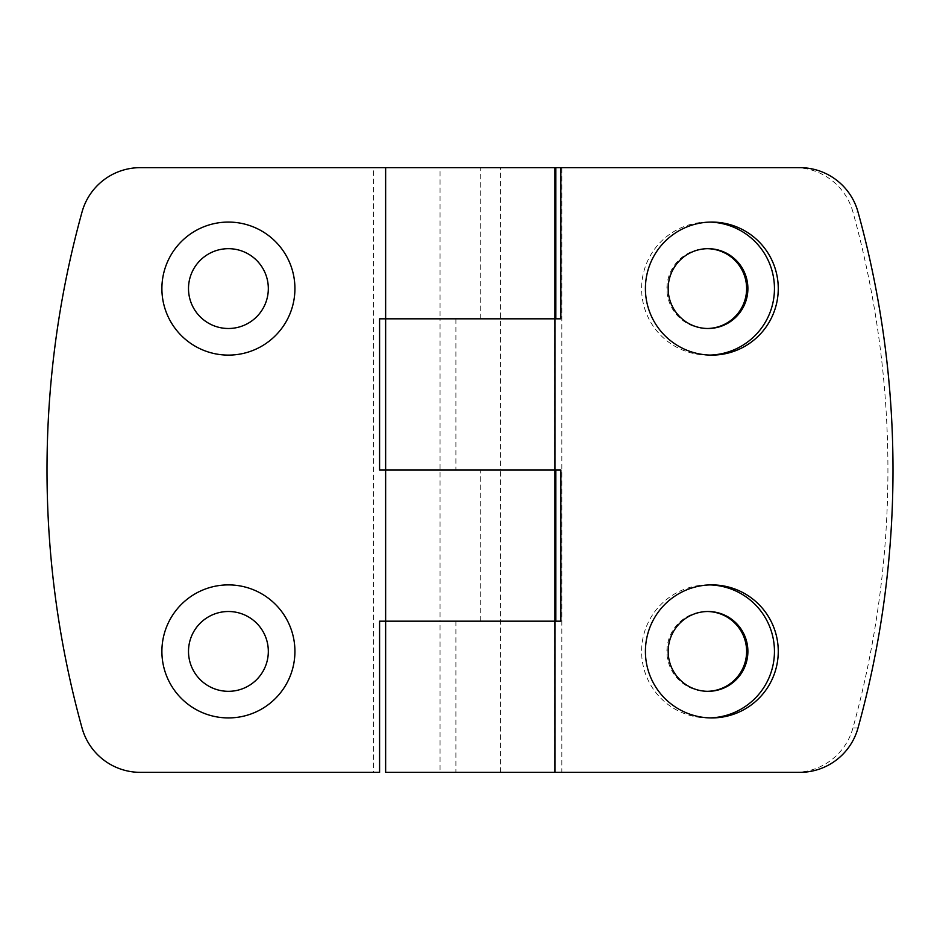 <?xml version="1.0" encoding="UTF-8"?>
<svg xmlns="http://www.w3.org/2000/svg" width="940" height="940" viewBox="0 0 940 940"><rect width="100%" height="100%" fill="white"/><g stroke="black" fill="none" stroke-linecap="round" stroke-linejoin="round"><path stroke-width="0.7" stroke-dasharray="4.7 3.53" d="M228.408 222.075A66.517 66.517 0 0 0 161.892 288.592A66.517 66.517 0 0 0 228.408 355.109A66.517 66.517 0 0 0 294.925 288.592A66.517 66.517 0 0 0 228.408 222.075M228.408 248.677A39.915 39.915 0 0 0 188.505 288.592A39.915 39.915 0 0 0 228.408 328.495A39.915 39.915 0 0 0 268.323 288.592A39.915 39.915 0 0 0 228.408 248.677M228.408 584.891A66.517 66.517 0 0 0 161.892 651.408A66.517 66.517 0 0 0 228.408 717.925A66.517 66.517 0 0 0 294.925 651.408A66.517 66.517 0 0 0 228.408 584.891M228.408 611.505A39.915 39.915 0 0 0 188.505 651.408A39.915 39.915 0 0 0 228.408 691.323A39.915 39.915 0 0 0 268.323 651.408A39.915 39.915 0 0 0 228.408 611.505M440.061 772.351L500.527 772.351L440.061 772.351L440.061 621.175L500.527 621.175L440.061 621.175L500.527 621.175L440.061 621.175L440.061 318.825L500.527 318.825L440.061 318.825L500.527 318.825L440.061 318.825L440.061 167.649L500.527 167.649L440.061 167.649M500.527 772.351L500.527 470L440.061 470L500.527 470L500.527 167.649M554.952 318.825L379.584 318.825L379.584 470L554.952 470M554.952 621.175L379.584 621.175L379.584 772.351L373.544 772.351L373.544 167.649L554.952 167.649M373.544 167.649L140.319 167.649A60.466 60.466 0 0 0 82.038 211.993A967.519 967.519 0 0 0 82.038 728.007A60.466 60.466 0 0 0 140.319 772.351L373.544 772.351M709.935 584.915A66.517 66.423 90 0 0 708.032 584.891L711.839 584.891M708.032 584.891A66.517 66.423 90 0 0 641.609 651.408A66.517 66.423 90 0 0 708.032 717.925L711.839 717.925M708.032 717.925A66.517 66.423 90 0 0 709.935 717.902M707.397 611.505A39.915 39.856 90 0 0 706.763 611.505L708.032 611.505M706.763 611.505A39.915 39.856 90 0 0 666.907 651.408A39.915 39.856 90 0 0 706.763 691.323L708.032 691.323M706.763 691.323A39.915 39.856 90 0 0 707.397 691.311M709.935 222.099A66.517 66.423 90 0 0 708.032 222.075L711.839 222.075M708.032 222.075A66.517 66.423 90 0 0 641.609 288.592A66.517 66.423 90 0 0 708.032 355.109L711.839 355.109M708.032 355.109A66.517 66.423 90 0 0 709.935 355.085M707.397 248.689A39.915 39.856 90 0 0 706.763 248.677L708.032 248.677M706.763 248.677A39.915 39.856 90 0 0 666.907 288.592A39.915 39.856 90 0 0 706.763 328.495L708.032 328.495M706.763 328.495A39.915 39.856 90 0 0 707.397 328.495M500.48 470L440.061 470L500.48 470M560.875 470L385.635 470M554.835 318.825L554.835 470M385.635 318.825L560.875 318.825M799.811 167.649L561.838 167.649L561.838 772.351L385.635 772.351M794.735 167.649A60.466 60.383 -90 0 1 852.933 211.993L858.009 211.993M858.009 728.007L852.933 728.007A967.519 966.191 90 0 0 852.933 211.993M852.933 728.007A60.466 60.383 -90 0 1 794.735 772.351L561.838 772.351M554.835 621.175L554.835 772.351M561.838 167.649L555.834 167.649M794.735 772.351L799.811 772.351M385.635 621.175L560.875 621.175M480.281 621.175L480.281 470M480.281 318.825L480.281 167.649M455.9 318.825L455.9 470M455.9 621.175L455.9 772.351"/><path stroke-width="1.41" d="M228.408 222.075A66.517 66.517 0 0 0 161.892 288.592A66.517 66.517 0 0 0 228.408 355.109A66.517 66.517 0 0 0 294.925 288.592A66.517 66.517 0 0 0 228.408 222.075M228.408 248.677A39.915 39.915 0 0 0 188.505 288.592A39.915 39.915 0 0 0 228.408 328.495A39.915 39.915 0 0 0 268.323 288.592A39.915 39.915 0 0 0 228.408 248.677M228.408 584.891A66.517 66.517 0 0 0 161.892 651.408A66.517 66.517 0 0 0 228.408 717.925A66.517 66.517 0 0 0 294.925 651.408A66.517 66.517 0 0 0 228.408 584.891M228.408 611.505A39.915 39.915 0 0 0 188.505 651.408A39.915 39.915 0 0 0 228.408 691.323A39.915 39.915 0 0 0 268.323 651.408A39.915 39.915 0 0 0 228.408 611.505M554.952 470L379.584 470L379.584 318.825L385.635 318.825L385.635 167.649L140.319 167.649A60.466 60.466 0 0 0 82.038 211.993A967.519 967.519 0 0 0 82.038 728.007A60.466 60.466 0 0 0 140.319 772.351L379.584 772.351L379.584 621.175L385.635 621.175L385.635 470L560.875 470L560.875 621.175L385.635 621.175L554.952 621.175L554.952 318.825L385.635 318.825L554.952 318.825L554.952 167.649L385.635 167.649M711.839 717.925A66.517 66.423 90 0 0 778.261 651.408A66.517 66.423 90 0 0 711.839 584.891A66.517 66.423 90 0 0 645.416 651.408A66.517 66.423 90 0 0 711.839 717.925M709.935 717.902A66.517 66.423 90 0 0 774.454 651.408A66.517 66.423 90 0 0 709.935 584.915M708.032 691.323A39.915 39.856 90 0 0 747.888 651.408A39.915 39.856 90 0 0 708.032 611.505A39.915 39.856 90 0 0 668.175 651.408A39.915 39.856 90 0 0 708.032 691.323M707.397 691.311A39.915 39.856 90 0 0 746.618 651.408A39.915 39.856 90 0 0 707.397 611.505M711.839 355.109A66.517 66.423 90 0 0 778.261 288.592A66.517 66.423 90 0 0 711.839 222.075A66.517 66.423 90 0 0 645.416 288.592A66.517 66.423 90 0 0 711.839 355.109M709.935 355.085A66.517 66.423 90 0 0 774.454 288.592A66.517 66.423 90 0 0 709.935 222.099M708.032 328.495A39.915 39.856 90 0 0 747.888 288.592A39.915 39.856 90 0 0 708.032 248.677A39.915 39.856 90 0 0 668.175 288.592A39.915 39.856 90 0 0 708.032 328.495M707.397 328.495A39.915 39.856 90 0 0 746.618 288.592A39.915 39.856 90 0 0 707.397 248.689M385.635 621.175L385.635 772.351L799.811 772.351A60.466 60.383 90 0 0 858.009 728.007A967.519 966.191 90 0 0 858.009 211.993A60.466 60.383 90 0 0 799.811 167.649L560.875 167.649L560.875 318.825L554.952 318.825M560.875 167.649L555.834 167.649L555.834 318.825M555.834 621.175L555.834 470M385.635 318.825L385.635 470M554.952 621.175L554.952 772.351"/></g></svg>
